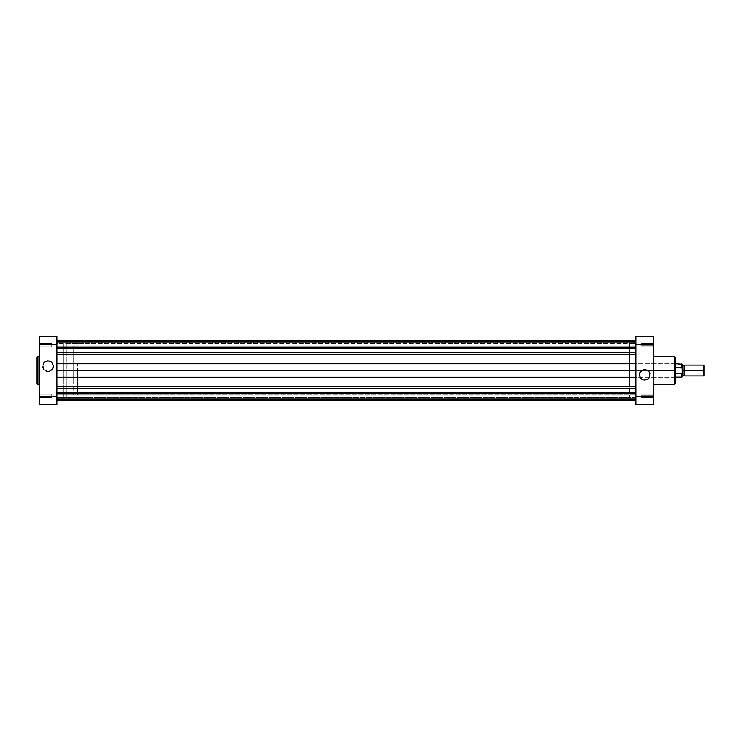 <?xml version="1.0" encoding="UTF-8"?>
<svg xmlns="http://www.w3.org/2000/svg" width="741" height="741" viewBox="0 0 741 741"><rect width="100%" height="100%" fill="white"/><g stroke="black" fill="none" stroke-linecap="round" stroke-linejoin="round"><path stroke-width="0.56" stroke-dasharray="3.71 2.78" d="M39.755 393.98L39.755 397.611L39.217 398.158L39.217 393.443L39.755 393.98L39.755 397.611L39.217 398.158L39.217 393.443L39.755 393.98L51.675 393.98L51.675 397.611L39.755 397.611L39.755 393.98L51.675 393.98L51.675 397.611L39.755 397.611L39.755 393.98L39.755 397.611L51.675 397.611L51.675 393.98L39.755 393.98L39.755 397.611L51.675 397.611L51.675 393.98L51.675 397.472L51.675 393.98L39.755 393.98L39.217 393.443L39.217 398.158L39.217 336.368L56.825 336.368L56.825 404.632L39.217 404.632L39.217 393.49L39.217 398.158L39.755 397.611L39.755 393.98L39.217 393.443L39.217 398.158L39.755 397.611L39.755 393.98M39.755 343.389L39.755 347.02L39.217 347.557L39.217 342.842L39.755 343.389L39.755 347.02L39.217 347.557L39.217 342.842L39.755 343.389L51.675 343.389L51.675 347.02L39.755 347.02L39.755 343.389L51.675 343.389L51.675 347.02L39.755 347.02L39.755 343.389L39.755 347.02L51.675 347.02L51.675 343.389L39.755 343.389L39.755 347.02L51.675 347.02L51.675 343.389L51.675 346.983L51.675 343.389L39.755 343.389L39.217 342.842L39.217 347.557L39.217 342.888L39.217 347.557L39.755 347.02L39.755 343.389L39.217 342.842L39.217 347.557L39.755 347.02L39.755 343.389M48.017 371.213A5.048 5.048 0 0 1 42.978 366.165A5.048 5.048 0 0 1 48.017 361.117L48.017 360.58A5.585 5.585 0 0 0 42.432 366.165A5.585 5.585 0 0 0 48.017 371.75L48.017 371.213A5.048 5.048 0 0 1 42.978 366.165A5.048 5.048 0 0 1 48.017 361.117A5.048 5.048 0 0 0 42.978 366.165A5.048 5.048 0 0 0 48.017 371.213A5.048 5.048 0 0 0 53.065 366.165A5.048 5.048 0 0 0 48.017 361.117A5.048 5.048 0 0 1 53.065 366.165A5.048 5.048 0 0 1 48.017 371.213L45.22 370.361L43.358 368.101L43.071 365.183L44.451 362.599L47.035 361.219L49.008 361.219L51.592 362.599L52.685 364.239L52.972 367.147L52.213 368.972L48.017 371.75L51.972 370.12L53.611 366.165L52.667 363.062L50.156 361.006L46.933 360.682L44.071 362.21L42.543 365.072L42.858 368.305L44.914 370.815L48.017 371.75A5.585 5.585 0 0 0 53.611 366.165A5.585 5.585 0 0 0 48.017 360.58L48.017 361.117A5.048 5.048 0 0 1 53.065 366.165A5.048 5.048 0 0 1 48.017 371.213M39.217 384.533L39.217 356.467L39.217 384.533M63.328 384.042L73.618 384.042L73.618 356.958L63.328 356.958L63.328 397.584L63.328 343.416L56.825 343.416L56.825 397.584L63.328 397.584L56.825 397.584L56.825 343.416L56.825 397.584L56.825 343.416L63.328 343.416L63.328 397.584L63.328 356.958L63.328 384.042L63.328 356.958L73.618 356.958L73.618 384.042L63.328 384.042M63.328 343.416L63.328 365.211L63.328 343.416M675.236 357.282L675.236 370.5L77.407 370.5L77.407 377.271L77.407 363.729L77.407 370.5L675.644 370.5L675.644 363.729L675.783 373.418L682.229 372.982L681.896 363.868L681.896 367.582L675.783 367.582L675.783 363.868L675.783 370.5L66.847 370.5L66.847 397.584L66.847 370.5L73.618 370.5L73.618 356.958L73.618 384.042L73.618 346.121L73.618 370.5L66.847 370.5L66.847 394.879L66.847 370.5L73.618 370.5L73.618 394.879L73.618 370.5L66.847 370.5L84.187 370.5L66.847 370.5L66.847 343.416L66.847 370.5L84.187 370.5L84.187 343.416L84.187 370.5L77.407 370.5L77.407 394.879L77.407 370.5L84.187 370.5L84.187 394.879L84.187 370.5L77.407 370.5L675.236 370.5L674.699 370.5L674.699 377.271L674.699 370.5L675.236 370.5L675.236 377.817L675.236 357.282L675.236 370.5L674.421 370.5L674.421 356.467L674.421 370.5L653.571 370.5L653.571 356.467L653.571 384.533L653.571 356.467L653.571 370.5L674.421 370.5L674.421 384.533M56.825 344.5L56.825 396.5L39.217 396.5L39.217 344.5L56.825 344.5L39.217 344.5L39.217 336.368L56.825 336.368L56.825 348.196L56.825 340.61L635.963 340.61L635.963 341.703L56.825 341.703L56.825 340.61L56.825 344.528L56.825 340.61L56.825 342.249L56.825 341.703L635.963 341.703L635.963 348.196L56.825 348.196L56.825 395.12L635.963 395.138L635.963 394.666L56.825 394.666L56.825 400.381L56.825 394.944L635.963 394.934L56.825 394.666L56.825 400.566L56.825 344.528M39.217 404.632L56.825 404.632L56.825 396.5L39.217 396.5L39.217 404.632M37.05 383.718L37.05 357.282L37.05 383.718M37.865 384.533L37.865 356.467L37.865 384.533M51.675 393.98L51.675 397.611L51.675 393.98M51.675 343.389L51.675 347.02L51.675 343.389M653.025 345.204L653.025 347.02L653.025 345.204L653.571 345.204L653.025 345.204L653.025 347.02L653.025 345.204L653.571 345.204L653.571 347.557L653.571 345.204L641.104 345.204L641.104 347.02L641.104 345.204L653.025 345.204L653.025 347.02L653.025 345.204L641.104 345.204L641.104 347.02L641.104 345.204L653.025 345.204L653.025 347.02L653.025 345.204L641.104 345.204L653.025 345.204L653.025 343.389L653.025 345.204L641.104 345.204L641.104 343.389L641.104 347.02L641.104 345.204L653.025 345.204L653.025 343.389L653.571 347.557L653.571 342.888L653.571 404.632L635.963 404.632L635.963 336.368L653.571 336.368L653.571 347.557L653.571 342.842L653.571 347.557L653.571 345.204L653.025 345.204L653.025 343.389L653.025 345.204L653.571 345.204L653.571 342.842L653.571 345.204L653.025 345.204L653.025 343.389L653.025 345.204M653.025 395.796L653.025 397.611L653.025 395.796L653.571 395.796L653.025 395.796L653.025 397.611L653.025 395.796L653.571 395.796L653.571 398.158L653.571 395.796L641.104 395.796L641.104 397.611L641.104 395.796L653.025 395.796L653.025 397.611L653.025 395.796L641.104 395.796L641.104 397.611L641.104 395.796L653.025 395.796L653.025 397.611L653.025 395.796L641.104 395.796L653.025 395.796L653.025 393.98L653.025 395.796L641.104 395.796L641.104 393.98L641.104 397.611L641.104 395.796L653.025 395.796L653.025 393.98L653.571 398.158L653.571 393.443L653.571 398.158L653.571 393.443L653.571 398.158L653.571 395.796L653.025 395.796L653.025 393.98L653.025 395.796L653.571 395.796L653.571 393.443L653.571 395.796L653.025 395.796L653.025 393.98L653.025 395.796M644.763 369.787A5.048 5.048 0 0 1 649.811 374.835A5.048 5.048 0 0 1 644.763 379.883L644.763 380.42A5.585 5.585 0 0 0 650.348 374.835A5.585 5.585 0 0 0 644.763 369.25L644.763 369.787A5.048 5.048 0 0 1 649.811 374.835A5.048 5.048 0 0 1 644.763 379.883A5.048 5.048 0 0 0 649.811 374.835A5.048 5.048 0 0 0 644.763 369.787A5.048 5.048 0 0 0 639.715 374.835A5.048 5.048 0 0 0 644.763 379.883A5.048 5.048 0 0 1 639.715 374.835A5.048 5.048 0 0 1 644.763 369.787L647.569 370.639L649.422 372.899L649.709 375.817L648.329 378.401L646.698 379.494L643.781 379.781L641.956 379.031L640.104 376.761L639.715 374.835L640.567 372.028L644.763 369.25L640.808 370.88L639.177 374.835L640.113 377.938L642.623 379.994L645.856 380.318L648.718 378.79L650.246 375.928L649.922 372.695L647.866 370.185L644.763 369.25A5.585 5.585 0 0 0 639.177 374.835A5.585 5.585 0 0 0 644.763 380.42L644.763 379.883A5.048 5.048 0 0 1 639.715 374.835A5.048 5.048 0 0 1 644.763 369.787M635.963 370.5L629.461 370.5L635.963 370.5L635.963 343.416L635.963 397.584L635.963 370.5L629.461 370.5L629.461 343.416L629.461 370.5L619.161 370.5L629.461 370.5L629.461 356.958L629.461 384.042L629.461 370.5L619.161 370.5L619.161 356.958L619.161 377.271L619.161 370.5L674.699 370.5L619.161 370.5L674.699 370.5L674.699 377.271L674.699 370.5L619.161 370.5L619.161 363.729L619.161 384.042L619.161 356.958L619.161 377.271L619.161 363.729L619.161 370.5L629.461 370.5L629.461 397.584L629.461 343.416L629.461 384.042L629.461 356.958L629.461 370.5L635.963 370.5L635.963 397.584L635.963 343.416L635.963 400.566L635.963 363.748L635.963 398.139L56.825 398.139L56.825 393.425L635.963 393.425L635.963 398.139L56.825 398.139L56.825 393.425L635.963 393.425L635.963 398.139L635.963 396.685L635.963 397.584L56.825 397.584L56.825 343.416L635.963 343.416L635.963 397.584L635.963 361.284L635.963 363.748L56.825 363.748L56.825 354.411L635.963 354.411L635.963 361.284L635.963 347.668L635.963 348.196L56.825 348.196L635.963 348.196L56.825 348.196L56.825 348.77L635.963 348.77L56.825 348.77L56.825 352.373L635.963 352.373L56.825 352.373L56.825 354.411L635.963 354.411L635.963 363.748L56.825 363.748L56.825 370.5L56.825 342.861L635.963 342.861L635.963 347.575L56.825 347.575L56.825 342.861L635.963 342.861L635.963 347.575L56.825 347.575L56.825 342.861L56.825 373.158L56.825 370.5L635.963 370.5L56.825 370.5L56.825 377.252L635.963 377.252L635.963 386.589L56.825 386.589L56.825 377.252L635.963 377.252L635.963 386.589L56.825 386.589L56.825 388.627L635.963 388.627L635.963 386.589L635.963 388.627L56.825 388.627L56.825 392.23L635.963 392.23L635.963 388.627L635.963 392.23L56.825 392.23L56.825 392.804L635.963 392.804L635.963 392.23L635.963 392.804L56.825 392.804L635.963 392.804L635.963 400.39L635.963 399.297L56.825 399.297L56.825 400.39L56.825 392.804L635.963 392.804L56.825 392.804L56.825 400.39L56.825 398.751L635.963 398.751L635.963 399.297L56.825 399.297L635.963 399.297L635.963 398.751L56.825 398.751L635.963 398.751L56.825 398.751L56.825 395.138L635.963 395.138L635.963 398.751L635.963 395.138L56.825 395.138L56.825 394.666L635.963 394.666L635.963 395.138L56.825 395.138L56.825 398.751L635.963 398.751L56.825 398.751L635.963 398.751L56.825 398.751L56.825 399.297L635.963 399.297L635.963 392.804L56.825 392.804L56.825 348.196L635.963 348.196L635.963 370.5M674.421 356.467L675.236 383.718M653.571 370.5L653.571 384.533L653.571 370.5M675.236 370.5L675.236 383.718L675.236 370.5L674.699 370.5L674.699 363.729L674.699 370.5L675.236 370.5L675.236 363.183L675.236 370.5M619.161 370.5L619.161 384.042L619.161 370.5M629.461 370.5L629.461 397.584L629.461 370.5M653.571 336.368L635.963 336.368L635.963 344.5L653.571 344.5L653.571 396.5L635.963 396.5L635.963 343.889L635.963 344.528L653.571 344.5L653.571 336.368M635.963 396.5L653.571 396.5L653.571 404.632L635.963 404.632L635.963 396.5M641.104 345.204L641.104 343.389L641.104 345.204M641.104 395.796L641.104 393.98L641.104 395.796M674.421 370.5L674.421 384.533L674.421 370.5M674.699 370.5L674.699 363.729L674.699 370.5M653.571 395.796L653.571 393.443L653.571 395.796M653.571 345.204L653.571 342.842L653.571 345.204M684.721 370.5L684.175 370.5L684.175 365.628L684.175 370.5L682.276 370.5L682.276 365.628L682.276 370.5L684.175 370.5L684.175 375.372L684.721 365.081L684.721 370.5L703.413 370.5L703.413 365.081L703.413 370.5L684.721 370.5L684.721 375.919L684.721 370.5M703.95 370.5L703.413 370.5L703.413 375.919L703.413 370.5L703.95 370.5L703.95 375.372L703.95 370.5M675.644 370.5L675.644 377.271L675.644 370.5M77.407 370.5L77.407 394.879L77.407 370.5M84.187 370.5L84.187 397.584L84.187 370.5M66.847 370.5L66.847 397.584L66.847 370.5M73.618 370.5L73.618 346.121L73.618 370.5M681.896 367.582L675.783 367.582L675.783 377.132L675.783 367.582L675.783 373.418L681.896 373.418L681.896 377.132L681.896 373.418M682.276 370.5L682.276 375.372L682.276 370.5M682.276 372.408L682.128 367.749M682.035 373.362L682.266 372.695M675.783 373.418L675.783 367.582L675.783 373.418M56.825 345.862L56.825 340.434L56.825 346.334L635.963 346.325L635.963 340.434L635.963 346.334L635.963 345.862L56.825 345.862L635.963 345.862L635.963 346.334L635.963 342.036L56.825 342.036L56.825 346.066L635.963 346.066L56.825 346.066L56.825 340.434L56.825 342.036L635.963 342.036L56.825 342.036L635.963 342.036L635.963 340.434L635.963 346.066L56.825 346.066L56.825 342.249L635.963 342.249L635.963 345.862L56.825 345.862L635.963 345.862L635.963 342.249L56.825 342.249L635.963 342.249L56.825 342.249L56.825 341.703L635.963 341.703L635.963 342.249L635.963 340.61L635.963 342.185L635.963 340.61L635.963 341.703L56.825 341.703L56.825 342.249L635.963 342.249L56.825 342.249L635.963 342.249L56.825 342.249L56.825 345.862M56.825 398.139L56.825 373.158L56.825 398.139L635.963 398.139L635.963 393.425L635.963 398.093L635.963 393.425L56.825 393.425L56.825 398.139L635.963 398.139L635.963 393.425L56.825 393.425L56.825 398.139M56.825 347.575L56.825 342.861L56.825 347.575L635.963 347.575L635.963 342.861L635.963 367.842L635.963 342.861L56.825 342.861L56.825 347.575L635.963 347.575L635.963 342.861L56.825 342.861L56.825 347.575M635.963 340.61L56.825 340.61L56.825 348.196L635.963 348.196L635.963 340.61M56.825 394.934L635.963 394.934L635.963 398.964L56.825 398.964L56.825 394.934L56.825 400.566L56.825 398.964L635.963 398.964L56.825 398.964L635.963 398.964L635.963 400.566L635.963 394.934L56.825 394.934L635.963 394.666L56.825 394.934M56.825 397.584L635.963 397.584L635.963 343.416L56.825 343.416L56.825 397.584M653.025 347.02L653.571 347.557L653.025 347.02L641.104 347.02L653.025 347.02M653.025 397.611L653.571 398.158L653.025 397.611L641.104 397.611L653.025 397.611M619.161 377.271L674.699 377.271L675.236 377.817M635.963 343.416L629.461 343.416M629.461 356.958L619.161 356.958M619.161 363.729L674.699 363.729L675.236 363.183M629.461 384.042L619.161 384.042M635.963 397.584L629.461 397.584M641.104 343.389L653.025 343.389L653.571 342.842L653.025 343.389L641.104 343.389M641.104 393.98L653.025 393.98L653.571 393.443L653.025 393.98L641.104 393.98M66.847 394.879L73.618 394.879M84.187 343.416L66.847 343.416M77.407 394.879L84.187 394.879M675.644 363.729L77.407 363.729M675.644 377.271L77.407 377.271M77.407 346.121L84.187 346.121M84.187 397.584L66.847 397.584M66.847 346.121L73.618 346.121M635.963 346.334L56.825 346.334L635.963 346.334M56.825 400.39L635.963 400.39"/><path stroke-width="1.11" d="M37.05 357.282L37.05 383.718A0.815 0.815 0 0 0 37.865 384.533L37.865 356.467A0.815 0.815 0 0 0 37.05 357.282L37.05 383.718A0.815 0.815 0 0 0 37.865 384.533L39.217 384.533L37.865 384.533L37.865 356.467L39.217 356.467L37.865 356.467A0.815 0.815 0 0 0 37.05 357.282M39.217 336.368L39.217 404.632L56.825 404.632L56.825 336.368L39.217 336.368L56.825 336.368L56.825 344.5L39.217 344.5L39.217 396.5L56.825 396.5L56.825 344.5L39.217 344.5L39.217 336.368M56.825 404.632L39.217 404.632L39.217 396.5L56.825 396.5L56.825 404.632M653.571 384.533L674.421 384.533L674.421 370.5L653.571 370.5L674.421 370.5L674.421 356.467L674.421 370.5L675.236 370.5L675.236 357.282L675.236 370.5L675.236 357.282L674.421 356.467L653.571 356.467M674.421 384.533L675.236 383.718L674.421 356.467M653.571 404.632L653.571 336.368L635.963 336.368L635.963 404.632L653.571 404.632L653.571 396.5L635.963 396.5L635.963 344.5L653.571 344.5L653.571 396.5L635.963 396.5L635.963 404.632L653.571 404.632M635.963 336.368L653.571 336.368L653.571 344.5L635.963 344.5L635.963 336.368M675.236 370.5L675.236 383.718L675.783 363.868L675.783 367.582L681.896 367.582L681.896 363.868L682.229 368.018L675.783 367.582L675.644 370.5L675.644 363.729L675.236 370.5M674.421 370.5L674.421 384.533L674.421 370.5M684.721 370.5L684.721 365.081L684.721 370.5L703.95 370.5L703.95 365.628L703.95 370.5L703.413 370.5L703.413 365.081L703.413 370.5L684.721 370.5L684.721 375.919L684.721 370.5L684.175 370.5L684.721 370.5M703.95 365.628L703.413 365.081L684.721 365.081L684.175 365.628L684.175 370.5L684.175 365.628L682.276 365.628M682.276 370.5L684.175 370.5L682.276 370.5M682.276 376.761L682.22 368.018L682.276 376.761L681.896 373.418L681.896 377.132L675.783 377.132L675.783 373.418L675.644 377.271L675.644 370.5L675.236 377.271M675.783 373.418L675.783 370.5L675.783 373.418L681.896 373.418L675.783 373.418M703.95 375.372L703.95 370.5L703.95 375.372L703.413 375.919L703.413 370.5L703.413 375.919L684.721 375.919L684.175 375.372L684.175 370.5L684.175 375.372L682.276 375.372M682.276 368.592L682.276 364.239L682.128 367.749M56.825 340.61L635.963 340.61L56.825 340.61M56.825 340.434L635.963 340.434L56.825 340.434M56.825 400.566L635.963 400.566L56.825 400.566M635.963 392.804L56.825 392.804L635.963 392.804M56.825 392.23L635.963 392.23L56.825 392.23M56.825 388.627L635.963 388.627L56.825 388.627M56.825 386.589L635.963 386.589L56.825 386.589M635.963 377.252L56.825 377.252L635.963 377.252M56.825 370.5L635.963 370.5L56.825 370.5M56.825 363.748L635.963 363.748L56.825 363.748M635.963 354.411L56.825 354.411L635.963 354.411M56.825 352.373L635.963 352.373L56.825 352.373M56.825 348.77L635.963 348.77L56.825 348.77M56.825 348.196L635.963 348.196L56.825 348.196M682.276 364.239L675.644 363.729M56.825 400.39L635.963 400.39"/></g></svg>
